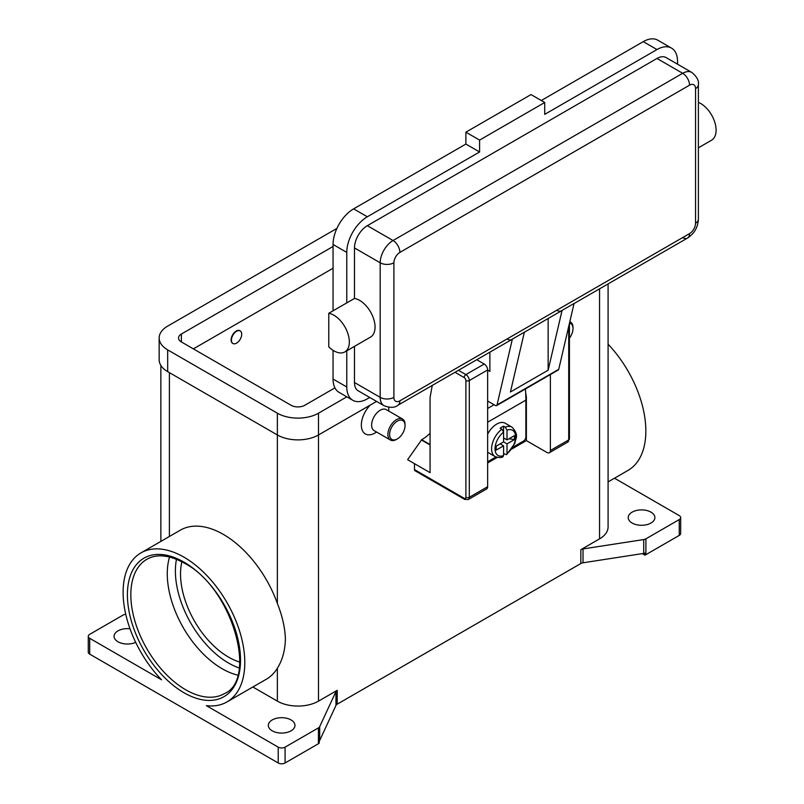 <?xml version="1.0" encoding="UTF-8"?>
<svg xmlns="http://www.w3.org/2000/svg" width="804" height="804" viewBox="0 0 804 804"><rect width="100%" height="100%" fill="white"/><g stroke="black" fill="none" stroke-linecap="round" stroke-linejoin="round"><path stroke-width="1.21" d="M500.158 443.868L503.585 445.848L496.199 450.109L496.199 446.15L503.585 441.888L503.585 432.16L501.877 429.165A16.964 9.799 120 0 0 492.209 444.089A16.964 9.799 120 0 0 495.103 456.582L488.249 452.622A16.964 9.799 -60 0 1 487.646 452.23M487.646 434.13A16.964 9.799 -60 0 1 496.731 424.08A16.964 9.799 -60 0 1 505.213 423.236L512.068 427.195A16.964 9.799 120 0 0 505.304 427.185L507.012 430.18L507.012 439.909L514.399 435.647L514.399 439.607L507.012 443.868L503.585 441.888M501.877 429.165L500.158 428.18A16.964 9.799 -60 0 1 501.877 427.045A16.964 9.799 -60 0 1 503.585 426.2L505.304 427.185M525.434 388.955A146.64 84.661 -120 0 1 525.866 400.131L525.866 436.944A3.397 1.96 -60 0 1 525.163 439.306A3.397 1.96 -60 0 1 523.474 441.094L513.073 447.104M464.672 499.405L468.31 499.525L486.651 488.932A4.844 2.794 -120 0 0 487.646 486.711L487.646 369.951L469.315 380.543A2.422 1.397 180 0 1 467.596 380.955A2.422 1.397 180 0 1 465.888 380.543L465.888 497.304A2.422 1.397 60 0 1 464.169 498.289A2.422 1.397 -60 0 0 464.672 499.405L414.975 470.702A2.422 1.397 120 0 0 416.181 470.581M464.169 498.289L414.472 469.596A2.422 1.397 120 0 0 414.975 470.702M568.719 326.444L568.719 439.909A2.422 1.397 0 0 0 569.423 438.924L569.423 323.399M339.057 319.218A21.819 12.593 60 0 1 344.826 351.931A21.819 12.593 60 0 1 328.776 346.866L328.776 313.279A21.819 12.593 60 0 1 339.057 319.218M689.541 85.174A9.698 5.598 -120 0 0 687.531 78.42A9.698 5.598 -120 0 0 682.686 73.305L393.045 240.527A9.698 5.598 60 0 1 397.89 245.642A9.698 5.598 60 0 1 399.9 252.396L689.541 85.174A8.482 4.894 -60 0 1 695.54 88.641A9.698 5.598 0 0 0 698.385 84.681C699.068 80.722 696.867 76.621 691.772 72.4L666.064 57.566A18.18 10.492 120 0 0 656.979 58.461L367.338 225.683A18.18 10.492 120 0 0 354.484 247.944L354.484 298.445A21.819 12.593 60 0 1 364.765 304.374A21.819 12.593 60 0 1 370.533 337.097L344.826 351.931M698.385 102.359A21.819 12.593 60 0 1 705.822 107.475A21.819 12.593 60 0 1 711.59 140.187L698.385 147.815M548.147 318.515L548.147 370.202L510.439 391.98L524.359 332.183L512.359 339.107A9.698 5.598 60 0 1 511.867 339.459L397.89 405.266A9.698 5.598 -120 0 0 399.9 400.824A8.482 4.894 -60 0 1 393.9 397.357L393.9 262.787A8.482 4.894 -60 0 1 399.9 252.396M367.338 225.683L393.045 240.527A18.18 10.492 120 0 0 380.191 262.787L380.191 397.357A18.18 10.492 120 0 0 383.96 405.678C390.161 407.98 394.804 407.839 397.89 405.266L511.867 339.459A9.698 5.598 60 0 1 507.012 338.986M512.359 339.107L497.043 404.925A2.422 1.397 60 0 1 496.591 405.608L558.288 369.981A2.422 1.397 -120 0 0 558.74 369.307L574.056 303.49L562.056 310.414A9.698 5.598 60 0 1 561.564 310.766L524.339 332.263L561.564 310.766A9.698 5.598 60 0 1 556.72 310.284M695.54 88.641L695.54 223.21A8.482 4.894 -60 0 1 689.541 233.602A9.698 5.598 60 0 1 687.531 238.044L574.036 303.57L687.531 238.044A9.698 5.598 60 0 1 682.686 237.562M698.385 84.681L698.385 219.251A9.698 5.598 0 0 1 695.54 223.21M405.045 425.567L405.045 424.572A12.12 6.995 120 0 0 402.533 419.025A12.12 6.995 120 0 0 396.472 419.628A12.12 6.995 120 0 0 388.553 430.301A12.12 6.995 120 0 0 390.412 440.019A12.12 6.995 120 0 0 396.472 439.416L397.327 438.924A10.904 6.301 120 0 0 405.045 425.567A10.904 6.301 120 0 0 397.327 421.115A10.904 6.301 120 0 0 389.618 434.472A10.904 6.301 120 0 0 397.327 438.924L396.472 439.416M402.533 419.025L386.252 409.628A12.12 6.995 120 0 0 380.191 410.231A12.12 6.995 120 0 0 372.272 420.904A12.12 6.995 120 0 0 374.131 430.612L390.412 440.019M375.046 432.984L376.644 432.07L375.046 432.984A19.386 11.196 -60 0 1 361.559 427.738A19.386 11.196 -60 0 1 370.282 405.065M236.567 343.137A7.276 4.201 120 0 0 241.321 336.735A7.276 4.201 120 0 0 240.205 330.906A7.276 4.201 120 0 0 236.567 331.268A7.276 4.201 120 0 0 231.823 337.67A7.276 4.201 120 0 0 232.939 343.499A7.276 4.201 120 0 0 236.567 343.137M232.768 343.398A7.276 4.201 -60 0 1 232.597 343.298A7.276 4.201 -60 0 1 231.482 337.479A7.276 4.201 -60 0 1 236.225 331.067A7.276 4.201 -60 0 1 239.863 330.705A7.276 4.201 -60 0 1 240.034 330.816M237.723 675.109A77.556 44.783 60 0 1 222.125 668.717A77.556 44.783 60 0 1 167.272 573.724A77.556 44.783 60 0 1 169.543 557.021M181.865 561.795A67.868 39.185 -120 0 0 228.517 657.109A67.868 39.185 -120 0 0 239.743 662.054M89.696 638.306L161.524 679.782A86.038 49.677 60 0 1 123.112 592.297A86.038 49.677 60 0 1 140.931 552.901A86.038 49.677 60 0 1 207.241 575.955A86.038 49.677 60 0 1 244.798 662.546A86.038 49.677 60 0 1 226.979 701.932A86.038 49.677 60 0 1 206.387 705.671L278.214 747.147L278.214 762.976L89.696 654.134L89.696 638.306A4.844 2.794 180 0 1 88.279 636.326A4.844 2.794 180 0 1 89.696 634.346L123.052 615.09A4.844 2.794 180 0 1 124.057 614.648A4.844 2.794 180 0 1 125.223 614.367L125.756 614.286M140.931 552.901L180.357 530.148A86.038 49.677 60 0 1 277.36 603.432C282.395 616.176 285.078 628.065 285.39 639.11C285.078 650.516 282.395 660.225 277.36 668.224A86.038 49.677 60 0 1 266.395 679.179L226.979 701.932M608.085 344.212A86.038 49.677 60 0 1 645.843 431.004A86.038 49.677 60 0 1 628.014 470.4L608.085 481.908M580.85 549.665L580.85 563.524A4.844 2.794 180 0 1 581.855 563.071A4.844 2.794 180 0 1 583.021 562.79L583.021 548.941A4.844 2.794 0 0 0 581.855 549.222A4.844 2.794 0 0 0 580.85 549.665L599.563 538.861A29.085 16.794 0 0 0 608.085 526.992L608.085 283.912M318.434 727.891L318.434 743.72A4.844 2.794 0 0 0 319.198 743.137A4.844 2.794 0 0 0 319.228 743.117L319.228 741.137A4.844 2.794 0 0 0 319.69 740.484L335.951 705.44A4.844 2.794 180 0 1 336.434 704.766A4.844 2.794 180 0 1 337.208 704.183L337.208 690.334A4.844 2.794 0 0 0 336.434 690.917A4.844 2.794 0 0 0 335.951 691.591L319.69 726.635A4.844 2.794 180 0 1 319.198 727.308A4.844 2.794 180 0 1 318.434 727.891L285.078 747.147A4.844 2.794 180 0 1 281.641 747.971A4.844 2.794 180 0 1 278.214 747.147M645.903 554.659L645.903 538.831A4.844 2.794 180 0 1 644.898 539.273A4.844 2.794 180 0 1 643.723 539.554L643.723 553.403A4.844 2.794 0 0 0 644.858 553.142L644.858 555.122A4.844 2.794 0 0 0 644.898 555.102A4.844 2.794 0 0 0 645.903 554.659L679.259 535.404A4.844 2.794 0 0 0 680.676 533.424L680.676 517.585A4.844 2.794 180 0 1 679.259 519.565L679.259 535.404M614.487 478.209L679.259 515.605A4.844 2.794 180 0 1 680.676 517.585M278.214 762.976A4.844 2.794 0 0 0 281.641 763.8A4.844 2.794 0 0 0 285.078 762.976L285.078 747.147M89.696 654.134A4.844 2.794 0 0 1 88.279 652.155L88.279 636.326M650.979 512.148A13.326 7.698 180 0 1 654.888 517.585A13.326 7.698 180 0 1 646.657 524.7A13.326 7.698 180 0 1 632.125 523.032A13.326 7.698 180 0 1 628.226 517.585A13.326 7.698 180 0 1 636.456 510.48A13.326 7.698 180 0 1 650.979 512.148M135.705 642.346A13.326 7.698 180 0 1 117.977 641.773A13.326 7.698 180 0 1 114.067 636.326A13.326 7.698 180 0 1 130.017 628.778M291.068 719.942A13.326 7.698 180 0 1 294.978 725.379A13.326 7.698 180 0 1 286.747 732.494A13.326 7.698 180 0 1 272.224 730.826A13.326 7.698 180 0 1 268.315 725.379A13.326 7.698 180 0 1 276.546 718.274A13.326 7.698 180 0 1 291.068 719.942M252.858 686.988L277.36 701.138A29.085 16.794 0 0 0 318.495 701.138L337.208 690.334M643.723 553.403L583.021 562.79M580.85 563.524L337.208 704.183M318.434 743.72L285.078 762.976M644.858 555.122L642.275 553.624M583.021 548.941L643.723 539.554M388.644 407.266A19.386 11.196 -60 0 1 388.764 409.236L388.764 411.075M414.472 469.596L414.472 463.657L407.618 459.697L421.668 439.718A38.783 22.391 120 0 0 430.07 433.346M645.903 538.831L679.259 519.565M569.815 321.741A12.12 6.995 -60 0 1 570.488 322.052A12.12 6.995 -60 0 1 573.001 327.6L573.001 328.595A10.904 6.301 -60 0 1 569.423 338.172M569.483 323.148A10.904 6.301 -60 0 1 573.001 328.595M354.484 346.363L354.484 382.523A18.18 10.492 120 0 0 358.252 390.844L383.96 405.678M677.541 64.189L677.541 61.426A29.085 16.794 120 0 0 671.521 48.119A29.085 16.794 120 0 0 656.979 49.557L544.72 114.369L544.72 102.49L479.596 140.097L479.596 151.966L367.338 216.778A29.085 16.794 120 0 0 346.775 252.396L346.775 302.897L328.776 313.279M346.775 302.897L354.484 298.445M346.775 350.815L346.775 386.975A29.085 16.794 120 0 0 352.795 400.281A29.085 16.794 120 0 0 367.338 398.844L369.729 397.467M671.521 48.119L657.813 40.2A29.085 16.794 120 0 0 643.27 41.637L541.293 100.51M479.596 151.966L465.888 144.057L353.629 208.859A29.085 16.794 120 0 0 333.057 244.486L333.057 310.806M333.057 350.333L333.057 379.056A29.085 16.794 120 0 0 339.087 392.372L352.795 400.281M544.72 102.49L531.012 94.581L465.888 132.178L465.888 144.057M479.596 140.097L465.888 132.178M487.646 370.152L489.877 371.438L489.877 352.152M496.591 405.608A2.422 1.397 60 0 1 495.375 405.487L487.646 401.025M562.056 310.414L548.147 370.202M503.585 437.929L507.012 439.909M514.399 439.607L508.992 438.773M507.012 443.868L507.012 453.597L506.59 454.672L503.585 453.627M495.103 456.582C498.932 457.808 501.555 457.868 502.982 456.762L503.585 455.577L503.585 445.848M503.545 431.718L503.585 426.2M346.825 396.834L318.495 413.196A29.085 16.794 180 0 1 277.36 413.196L167.674 349.871A29.085 16.794 180 0 1 159.152 337.992A29.085 16.794 180 0 1 167.674 326.122L336.916 228.406M334.936 387.87L304.786 405.276A9.698 5.598 180 0 1 291.068 405.276L181.382 341.951A9.698 5.598 180 0 1 178.548 337.992A9.698 5.598 180 0 1 181.382 334.032L333.057 246.466M376.584 401.427L318.495 434.964A29.085 16.794 180 0 1 277.36 434.964L167.674 371.639A29.085 16.794 180 0 1 159.152 359.76L159.152 337.992M333.057 268.234L193.382 348.876M414.472 463.657L430.07 472.662L430.07 397.457L432.261 385.417M430.07 444.954L421.326 439.909M550.378 374.553L550.378 450.501A4.844 2.794 60 0 1 549.373 452.722A4.844 2.794 60 0 1 546.951 452.481L526.379 440.602L511.927 448.954M497.274 457.416L487.646 462.963M487.646 369.951A4.844 2.794 -120 0 0 484.219 364.021L476.782 359.72M525.665 392.503L526.379 397.065L526.379 440.602M487.646 461.777L495.937 456.994M525.846 397.377L526.379 397.065M176.478 559.293A75.134 43.376 -120 0 0 228.517 663.039A75.134 43.376 -120 0 0 239.22 667.963M468.31 499.525A4.844 2.794 -120 0 0 469.315 497.304A2.422 1.397 180 0 1 467.596 497.716A2.422 1.397 180 0 1 465.888 497.304M455.014 372.282L464.169 377.568A2.422 1.397 60 0 1 465.888 380.543M484.219 364.021L465.888 374.604A2.422 1.397 120 0 0 464.672 375.88A2.422 1.397 120 0 0 464.169 377.568M689.541 233.602L399.9 400.824M354.484 382.523L380.191 397.357A9.698 5.598 0 0 0 387.046 399.005A9.698 5.598 0 0 0 393.9 397.357M354.484 247.944L380.191 262.787A9.698 5.598 0 0 0 387.046 264.426A9.698 5.598 0 0 0 393.9 262.787M130.831 594.769A77.556 44.783 60 0 1 146.891 559.262C156.951 553.624 169.473 554.951 184.458 563.222C231.914 587.302 258.235 679.279 224.447 693.601A77.556 44.783 60 0 1 185.674 689.762A77.556 44.783 60 0 1 130.831 594.769M183.955 692.726A79.988 46.18 -120 0 0 240.517 660.074A79.988 46.18 -120 0 0 183.955 562.117A79.988 46.18 -120 0 0 127.404 594.769A79.988 46.18 -120 0 0 183.955 692.726M335.951 691.591L335.951 705.44M319.69 740.484L319.69 726.635M318.495 413.196L318.495 701.138M599.563 288.827L599.563 538.861M169.393 372.624L169.393 536.479M277.36 668.224L277.36 701.138M277.36 413.196L277.36 603.432M691.772 72.4A18.18 10.492 120 0 0 682.686 73.305L656.979 58.461M656.979 49.557L643.27 41.637M367.338 216.778L353.629 208.859M346.775 252.396L333.057 244.486M346.775 386.975L333.057 379.056M497.043 404.925L558.74 369.307M494.088 404.734L487.646 408.452M507.012 453.597A14.542 8.392 120 0 0 515.585 436.944A14.542 8.392 120 0 0 507.012 430.18M503.585 432.16A14.542 8.392 120 0 0 495.023 448.813A14.542 8.392 120 0 0 503.585 455.577M167.674 371.639L167.674 349.871M181.382 341.951L181.382 334.032M421.668 439.718L430.07 444.562M550.378 450.501L568.719 439.909A4.844 2.794 60 0 1 567.714 442.13L549.373 452.722M487.646 486.711L469.315 497.304L469.315 380.543A4.844 2.794 -120 0 0 465.888 374.604L458.441 370.302M525.866 400.131L487.646 422.2M160.87 541.394L160.87 365.438M570.488 322.052L569.825 321.67M687.531 238.044C694.304 233.602 697.922 227.341 698.385 219.251M506.59 454.672L514.801 443.436C515.505 438.069 519.595 435.547 512.068 427.195M569.423 438.924L567.714 442.13"/></g></svg>
